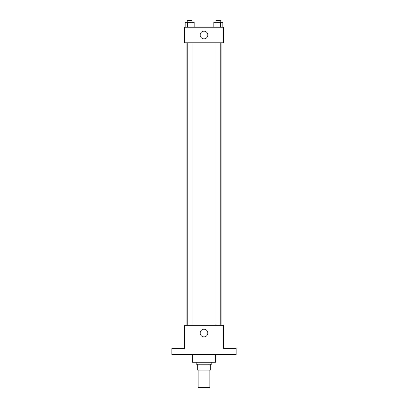 <?xml version="1.0" encoding="UTF-8"?>
<svg xmlns="http://www.w3.org/2000/svg" width="408" height="408" viewBox="0 0 408 408"><rect width="100%" height="100%" fill="white"/><g stroke="black" fill="none" stroke-linecap="round" stroke-linejoin="round"><path stroke-width="0.61" d="M198.155 370.066L198.155 387.6L209.845 387.6L209.845 370.066M208.1 364.222L208.1 370.066L197.671 370.066L197.671 364.222M208.1 370.066L210.329 370.066L210.329 364.222L210.329 370.066M211.793 362.273L211.793 364.222L196.207 364.222L196.207 362.273M199.9 364.222L199.9 370.066M192.311 354.486L192.311 362.273L215.689 362.273L215.689 354.486M236.14 354.486L171.86 354.486L171.86 348.641L184.518 348.641L184.518 325.263L223.482 325.263L223.482 348.641L236.14 348.641L236.14 354.486M207.83 333.055A3.83 3.83 0 0 1 202.082 336.376A3.83 3.83 0 0 1 202.082 329.74A3.83 3.83 0 0 1 207.83 333.055M221.065 42.804L221.065 325.263M215.903 325.263L215.903 42.804M192.097 42.804L192.097 325.263M223.482 42.804L184.518 42.804L184.518 27.219L223.482 27.219L223.482 42.804M207.83 35.012A3.83 3.83 0 0 1 202.082 38.327A3.83 3.83 0 0 1 202.082 31.691A3.83 3.83 0 0 1 207.83 35.012M222.834 27.219L222.834 22.348L213.838 22.348L213.838 27.219M220.585 22.348L220.585 27.219M216.087 22.348L216.087 27.219M215.903 22.348L215.903 20.4L220.774 20.4L220.774 22.348M194.162 27.219L194.162 22.348L185.166 22.348L185.166 27.219M191.913 22.348L191.913 27.219M187.415 22.348L187.415 27.219M187.226 22.348L187.226 20.4L192.097 20.4L192.097 22.348M186.935 42.804L186.935 325.263M220.774 325.263L220.774 42.804M187.226 42.804L187.226 325.263"/></g></svg>
